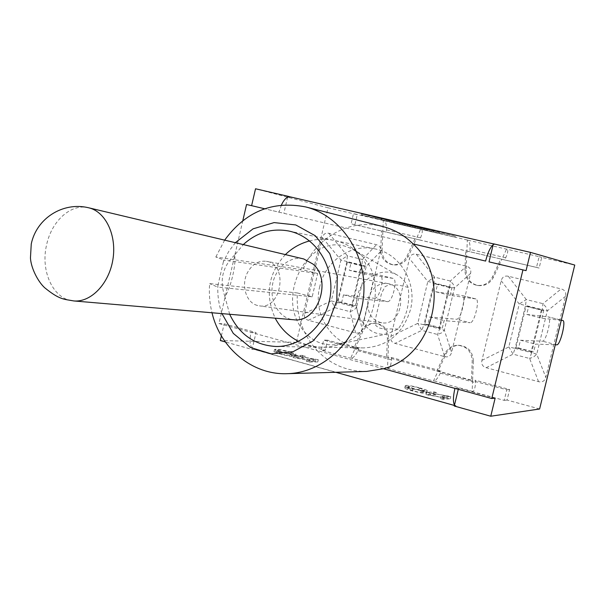 <?xml version="1.0" encoding="UTF-8"?>
<svg xmlns="http://www.w3.org/2000/svg" width="605" height="605" viewBox="0 0 605 605"><rect width="100%" height="100%" fill="white"/><g stroke="black" fill="none" stroke-linecap="round" stroke-linejoin="round"><path stroke-width="0.45" stroke-dasharray="3.02 2.27" d="M374.397 298.31C379.479 299.437 385.204 275.956 380.046 275.162L393.076 278.391C398.128 279.162 392.365 302.727 387.404 301.63L374.397 298.31L343.474 294.847L341.734 302.19L355.385 305.722L357.132 298.348L387.404 301.63M338.029 301.827L347.361 262.298L361.147 265.693L351.762 305.374L338.029 301.827L341.734 302.19M347.361 262.298L351.013 262.925L349.274 270.284L379.902 275.131M392.94 278.368L362.97 273.694L349.274 270.284M343.474 294.847L357.132 298.348M362.97 273.694L364.717 266.306L351.013 262.925M355.611 332.901L350.061 311.658L352.223 306.206L356.511 307.461L353.895 310.123L350.061 311.658L335.079 307.748L331.298 300.927L352.223 306.206L361.934 265.179L346.899 261.473L337.257 302.334L335.079 307.748L308.338 320.295L355.611 332.901C358.999 333.642 361.185 332.236 362.176 328.674L380.454 251.62C381.173 247.959 379.857 245.653 376.514 244.7L328.802 233.273C325.482 232.638 323.342 234.082 322.374 237.614L304.557 313.413C303.861 316.99 305.117 319.281 308.338 320.295M304.557 313.413L331.298 300.927L340.933 260.067L347.346 255.802L346.899 261.473L340.933 260.067L322.374 237.614M328.802 233.273L347.346 255.802L362.403 259.484L365.14 262.615L366.259 266.306L361.934 265.179L362.403 259.484L376.514 244.7M351.762 305.374L355.385 305.722M361.147 265.693L364.717 266.306M391.541 357.517L391.443 359.839C391.064 364.959 390.013 367.795 388.289 368.347L387.51 368.369L387.964 357.525L391.541 357.517L441.317 371.001L438.05 371.107L433.483 380.976L434.201 380.938C435.986 380.394 438.035 377.785 440.342 373.119L441.317 371.001M358.818 348.654L355.044 348.593L350.666 358.258L351.49 358.251C353.501 357.789 355.634 355.279 357.88 350.719L358.818 348.654L327.623 340.199L325.248 350.234L296.435 342.339L328.031 207.825L357.26 214.609L354.87 224.735L386.451 232.161L386.55 229.855C386.595 224.742 385.771 221.702 384.084 220.734L383.305 220.523L382.859 231.276L386.451 232.161M419.575 239.951L416.18 239.111L420.694 229.197L421.42 229.393C422.804 230.301 422.509 233.107 420.543 237.826L419.575 239.951L469.972 251.793L470.062 249.434C470.13 244.201 469.442 241.123 467.998 240.2L467.332 240.019L466.894 251.037L469.972 251.793M504.714 259.969L501.863 259.258L506.567 249.116L507.179 249.29C508.298 250.145 507.814 252.981 505.719 257.798L504.714 259.969L539.131 268.06L541.717 257.405L574.75 265.066M539.607 408.988L507.058 400.064L509.622 389.507L475.636 380.303L475.545 382.678C475.19 387.934 474.282 390.883 472.808 391.533L472.142 391.586L472.588 380.477L475.636 380.303M444.713 356.655C448.275 357.442 450.574 356.012 451.602 352.352L470.607 273.362C471.355 269.611 469.964 267.236 466.44 266.23L416.232 254.206C412.746 253.533 410.492 255 409.487 258.615L390.974 336.297C390.248 339.965 391.579 342.332 394.967 343.39L444.713 356.655L437.551 334.482L439.654 328.855L444.327 330.217L441.521 332.909L437.551 334.482L421.806 330.368L417.805 323.342L423.916 324.779L421.806 330.368L394.967 343.39M508.268 276.243C504.593 275.525 502.233 277.022 501.182 280.735L481.928 360.383C481.172 364.149 482.578 366.585 486.148 367.696L538.556 381.672C542.314 382.504 544.727 381.052 545.808 377.308L565.592 296.268C566.363 292.419 564.896 289.969 561.183 288.91L508.268 276.243L526.305 299.596L525.503 305.48L519.241 304.005L526.305 299.596L542.98 303.672L545.899 306.985L547.283 310.917L542.148 309.586L542.98 303.672L561.183 288.91M390.974 336.297L417.805 323.342L427.818 281.476L434.541 277.143L433.936 282.921L427.818 281.476L409.487 258.615M416.232 254.206L434.541 277.143L450.377 281.015L453.205 284.229L454.453 288.041L449.734 286.815L450.377 281.015L466.44 266.23M439.162 328.001L424.725 324.265L434.42 283.768L448.918 287.337L439.162 328.001L442.278 328.197L444.093 320.65L470.07 322.715L456.435 319.236C460.783 320.174 466.697 296.155 462.258 295.55L475.923 298.938C480.234 299.513 474.297 323.622 470.07 322.715M424.725 324.265L427.932 324.484L429.731 316.967L456.435 319.236M434.42 283.768L437.566 284.267L435.759 291.799L462.137 295.527M475.802 298.915L450.158 295.384L435.759 291.799M429.731 316.967L444.093 320.65M427.932 324.484L442.278 328.197M450.158 295.384L451.973 287.814L437.566 284.267M448.918 287.337L451.973 287.814M565.592 296.268L547.283 310.917L536.748 354.159L533.746 356.897L529.64 358.493L531.651 352.692L536.748 354.159L545.808 377.308M538.556 381.672L529.64 358.493L513.055 354.167L508.828 346.93L515.082 348.397L513.055 354.167L486.148 367.696M531.137 351.808L515.936 347.875L526.017 306.357L541.286 310.115L531.137 351.808L533.686 351.845L535.576 344.101L555.284 344.782M515.936 347.875L518.591 347.935L520.459 340.229L542.466 341.19C546.02 341.916 552.115 317.33 548.478 316.937L561.304 320.121L548.478 316.937M526.017 306.357L528.604 306.705L526.728 314.434L548.38 316.914M561.258 320.31L541.876 318.207L526.728 314.434M520.459 340.229L535.576 344.101M518.591 347.935L533.686 351.845M541.876 318.207L543.766 310.448L528.604 306.705M541.286 310.115L543.766 310.448M383.305 220.523L353.494 213.61L351.089 223.812L536.506 267.402L539.108 256.671L506.567 249.116M467.332 240.019L420.694 229.197M436.818 371.145L444.879 353.713C447.708 348.215 452.124 345.41 458.129 345.281C466.962 346.453 471.658 351.687 472.218 360.981L471.439 380.537L387.964 357.525L388.75 338.49C388.312 329.733 384.046 324.681 375.955 323.327C369.995 323.259 365.601 326.012 362.766 331.585L355.044 348.593L323.66 340.086L321.278 350.197L350.666 358.258M387.51 368.369L433.483 380.976M472.142 391.586L504.207 400.381L506.793 389.749L471.439 380.537M509.622 389.507L506.793 389.749M507.058 400.064L504.207 400.381M327.623 340.199L323.66 340.086M354.87 224.735L351.089 223.812M357.26 214.609L353.494 213.61M539.131 268.06L536.506 267.402M495.011 244.261L493.377 243.8M541.717 257.405L539.108 256.671M328.031 207.825L255.529 188.775M438.564 232.146L361.518 213.86L438.564 232.146L438.3 233.25L361.261 214.964L438.3 233.25M386.64 220.122L386.376 221.211M433.52 230.891L433.256 231.995M381.452 218.828L381.195 219.917M374.2 217.021L373.943 218.118M426.464 229.121L426.2 230.233M421.314 227.835L421.05 228.955M368.914 215.698L368.657 216.802M361.518 213.86L361.261 214.964M424.468 228.425L424.196 229.56M455.663 236.237L455.399 237.341M393.749 221.891L393.492 222.973M423.961 229.514L454.128 237.031L393.696 223.018L433.498 232.04L375.236 218.428L427.493 230.543L362.561 215.274L423.961 229.514L424.226 228.38L454.385 235.935L454.128 237.031M454.385 235.935L393.953 221.937L393.696 223.018M393.953 221.937L387.911 220.424L387.654 221.513M387.911 220.424L439.85 232.456L439.585 233.56M439.85 232.456L433.762 230.936L433.498 232.04M433.762 230.936L381.657 218.866L381.4 219.955M381.657 218.866L375.493 217.331L375.236 218.428M375.493 217.331L427.758 229.431L427.493 230.543M427.758 229.431L421.549 227.881L421.284 229M421.549 227.881L369.111 215.735L368.853 216.84M369.111 215.735L362.826 214.17L362.561 215.274M362.826 214.17L424.226 228.38M281.401 205.065L279.026 212.166L264.597 208.755L413.139 243.913M494.928 244.238L493.136 244.806M382.731 226.527C370.343 223.479 358.092 223.979 345.977 228.017C325.898 235.368 311.514 249.29 302.818 269.769L215.811 257.004L223.956 260.021L223.411 261.67L228.629 251.635L235.353 242.688M242.824 220.613L218.942 323.546L317.103 350.522C302.621 334.452 296.042 315.265 297.38 292.964L209.655 283.616C208.884 293.508 209.67 303.226 212.007 312.762M224.652 240.147L215.811 257.004M383.396 368.74L317.103 350.522C330.776 364.603 347.3 371.568 366.683 371.425M221.959 313.617C218.723 304.572 217.376 295.172 217.913 285.416L217.679 287.103L209.655 283.616M217.913 285.416L223.411 261.67M234.589 255.121C222.459 266.676 219.244 280.531 224.947 296.669C227.919 292.056 230.497 285.091 232.698 275.774C234.8 266.555 235.436 259.674 234.589 255.121L243.308 244.586M229.666 314.275L224.947 296.669M319.803 286.407C312.006 315.946 334.625 348.23 363.764 347.913C387.382 346.657 402.953 333.884 410.485 309.601C417.48 282.8 399.875 253.351 374.737 248.837C350.802 243.399 325.24 261.209 319.803 286.407M398.219 329.007L383.6 328.916L379.108 327.978L375.811 325.588L375.402 319.168L381.543 293.319L385.075 286.619L389.408 284.66L398.778 285.137L408.148 287.367C410.122 302.689 406.81 316.574 398.219 329.007L387.071 333.975L337.492 344.464L347.618 341.182C377.225 328.515 385.362 275.895 360.958 255.03L352.291 248.905L344.858 246.129C308.58 235.405 277.4 293.327 300.496 326.632C309.73 340.456 322.057 346.4 337.492 344.464M297.38 292.964L312.188 296.805L317.663 273.513L223.956 260.021M312.188 296.805L217.679 287.103M317.663 273.513L302.818 269.769M367.628 304.602C368.43 314.842 373.141 320.9 381.747 322.783C402.476 326.481 408.693 286.233 387.813 283.594C380.439 282.747 374.601 285.999 370.298 293.357L368.15 298.772L367.628 304.602L363.28 322.926C369.3 331.563 377.233 335.246 387.071 333.975M408.148 287.367C405.411 281.499 401.448 277.211 396.267 274.504C389.128 271.078 381.921 271.244 374.646 274.995L370.298 293.357M363.28 322.926C350.424 308.104 356.595 281.968 374.646 274.995M303.181 258.834C289.545 255.658 274.897 268.476 272.409 285.333C269.671 302.16 279.76 318.737 293.735 319.758M257.276 305.419C246.031 302.606 240.843 284.91 247.49 272.583C252.172 264.188 258.464 260.43 266.351 261.299C288.736 264.037 281.627 309.889 259.439 305.865L257.276 305.419M287.617 197.2L283.858 213.3M218.942 323.546L224.183 323.804L256.028 332.546L252.088 349.433L225.31 341.938M252.088 349.433L254.546 349.463L252.308 348.495C249.812 345.523 249.373 340.146 250.992 332.357L256.028 332.546M495.14 398.166L458.575 388.13L454.93 388.395M458.287 389.325L458.575 388.13M454.506 405.017L456.049 405.811L454.264 406.015M221.377 335.873L224.183 323.804M325.248 350.234L321.278 350.197M296.435 342.339L220.296 340.539M419.605 390.21C412.89 388.425 408.246 387.563 405.668 387.631L404.7 388.017C405.093 388.607 407.49 389.522 411.892 390.762C418.592 392.569 423.311 393.424 426.049 393.341L426.827 392.978C426.366 392.35 423.961 391.427 419.605 390.21L420.142 387.979C424.498 389.189 426.911 390.104 427.364 390.724L426.586 391.08C423.855 391.155 419.136 390.293 412.436 388.486C408.035 387.253 405.637 386.345 405.237 385.756L406.205 385.385C408.783 385.332 413.427 386.194 420.142 387.979M289.447 354.016C283.155 352.344 278.474 351.46 275.419 351.361L273.967 351.709L279.986 353.978C286.241 355.664 291.005 356.549 294.264 356.64L295.49 356.284L289.447 354.016L289.954 351.86L295.996 354.122L294.779 354.462C291.519 354.364 286.755 353.471 280.501 351.785L274.473 349.531L275.925 349.198C278.981 349.304 283.654 350.189 289.954 351.86M304.602 358.273L302.092 357.57L293.1 357.585L313.398 361.253L306.448 361.314L309.011 362.024L317.806 361.941L297.592 358.289L304.602 358.273L305.117 356.103L298.106 356.103L318.313 359.771L309.533 359.816L306.969 359.105L313.912 359.075L293.614 355.392L302.598 355.407L305.117 356.103M436.001 394.815L433.286 394.059L426.011 394.649L446.014 398.158L440.44 398.672L443.208 399.444L450.249 398.778L430.336 395.284L436.001 394.815L436.538 392.569L430.881 393.016L450.793 396.525L443.76 397.16L440.984 396.388L446.558 395.897L426.563 392.373L433.823 391.813L436.538 392.569M419.288 388.024L424.377 389.975L423.644 390.263C421.511 390.331 418.07 389.726 413.306 388.433L408.201 386.512L409.124 386.194C411.339 386.171 414.727 386.784 419.288 388.024L418.751 390.263L423.84 392.221L423.099 392.524C420.974 392.6 417.526 391.995 412.761 390.701L407.664 388.765L408.587 388.44C410.803 388.41 414.198 389.023 418.751 390.263M288.918 351.845L293.16 353.449L292.049 353.706L281.567 351.8L277.279 350.204L278.633 349.947L288.918 351.845L288.411 354.008L292.654 355.619L291.534 355.884L281.053 353.986L276.772 352.382L278.118 352.11L288.411 354.008M302.092 357.57L302.598 355.407M297.592 358.289L298.106 356.103M315.092 361.185L315.598 359.015M317.806 361.941L318.313 359.771M309.011 362.024L309.533 359.816M306.448 361.314L306.969 359.105M313.398 361.253L313.912 359.075M295.83 358.349L296.344 356.148M293.1 357.585L293.614 355.392M433.286 394.059L433.823 391.813M430.336 395.284L430.881 393.016M447.314 397.961L447.859 395.708M450.249 398.778L450.793 396.525M443.208 399.444L443.76 397.16M440.44 398.672L440.984 396.388M446.014 398.158L446.558 395.897M428.96 395.473L429.512 393.189M426.011 394.649L426.563 392.373M473.36 360.966C472.808 351.694 468.119 346.483 459.308 345.311C453.319 345.44 448.918 348.238 446.097 353.721L438.05 371.107L472.588 380.477L473.36 360.966L472.218 360.981M465.737 250.75L466.894 251.037L466.122 270.405L464.958 270.17L465.737 250.75L500.789 258.993L492.53 276.81C489.067 283.238 483.834 286.082 476.846 285.333C469.208 283.374 465.245 278.315 464.958 270.17M466.122 270.405C466.402 278.527 470.357 283.571 477.98 285.53C484.953 286.271 490.163 283.435 493.627 277.022L501.863 259.258L500.789 258.993M382.073 250.183C382.307 258.017 386.005 262.903 393.167 264.839C399.882 265.61 404.919 262.827 408.284 256.49L416.18 239.111L381.505 230.951L382.859 231.276L382.073 250.183L380.719 249.895L381.505 230.951M414.909 238.801L406.991 256.217C403.618 262.578 398.566 265.368 391.836 264.597C384.659 262.661 380.953 257.76 380.719 249.895M353.63 348.578L387.964 357.525L353.63 348.578L361.359 331.517C364.21 325.929 368.611 323.168 374.578 323.236C382.693 324.598 386.973 329.664 387.404 338.445L386.618 357.525M380.454 251.62L366.259 266.306L356.511 307.461L362.176 328.674M357.88 350.719L391.443 359.839M420.543 237.826L386.55 229.855M505.719 257.798L470.062 249.434M440.342 373.119L475.545 382.678M433.936 282.921L423.916 324.779L439.654 328.855L449.734 286.815L433.936 282.921M470.607 273.362L454.453 288.041L444.327 330.217L451.602 352.352M515.082 348.397L531.651 352.692L542.148 309.586L525.503 305.48L515.082 348.397M481.928 360.383L508.828 346.93L519.241 304.005L501.182 280.735M556.766 344.835L542.466 341.19M472.808 391.533L434.201 380.938M467.998 240.2L507.179 249.29M384.084 220.734L421.42 229.393M388.289 368.347L351.49 358.251M89.026 207.87L88.33 207.704C70.959 203.416 51.622 220.984 46.638 244.692C40.111 271.297 53.512 299.929 73.802 300.942M254.546 349.463L456.049 405.811M405.668 387.631L406.205 385.385M426.049 393.341L426.586 391.08M411.892 390.762L412.436 388.486M423.099 392.524L423.644 390.263M412.761 390.701L413.306 388.433M408.587 388.44L409.124 386.194M275.419 351.361L275.925 349.198M294.264 356.64L294.779 354.462M279.986 353.978L280.501 351.785M291.534 355.884L292.049 353.706M281.053 353.986L281.567 351.8M278.118 352.11L278.633 349.947M446.097 353.721L444.879 353.713M493.627 277.022L492.53 276.81M408.284 256.49L406.991 256.217M362.766 331.585L361.359 331.517M388.75 338.49L387.404 338.445M393.076 278.391L380.046 275.162M475.923 298.938L462.258 295.55M374.737 248.837L288.638 230.981M363.764 347.913L275.842 346.491M396.267 274.504L352.291 248.905M360.958 255.03C355.037 249.131 348.117 244.821 340.214 242.091C330.149 238.741 319.954 238.355 309.631 240.919M285.378 254.599C268.159 273.558 264.763 294.756 275.184 318.17M298.507 341.379C314.933 349.206 331.306 349.138 347.618 341.182M387.813 283.594L266.351 261.299M381.747 322.783L259.439 305.865M455.346 405.728L454.4 405.463M335.835 372.302L253.555 349.289M426.827 392.978L427.364 390.724M404.7 388.017L405.237 385.756M424.377 389.975L423.84 392.221M408.201 386.512L407.664 388.765M295.49 356.284L295.996 354.122M273.967 351.709L274.473 349.531M293.16 353.449L292.654 355.619M277.279 350.204L276.772 352.382M459.308 345.311L458.129 345.281M477.98 285.53L476.846 285.333M393.167 264.839L391.836 264.597M375.955 323.327L374.578 323.236"/><path stroke-width="0.91" d="M212.007 312.762C220.341 348.382 252.383 375.077 287.141 373.686C324.469 372.93 358.999 339.261 363.423 297.728C368.195 256.233 341.87 215.819 305.616 206.918L382.731 226.527C394.248 229.507 404.382 235.307 413.139 243.913L485.611 261.065C487.751 252.777 490.254 247.354 493.136 244.806L493.377 243.8L530.487 252.383L574.75 265.066L539.607 408.988L490.761 416.225L454.264 406.015L458.287 389.325M561.258 320.31L562.816 320.491C566.318 320.854 560.185 345.523 556.766 344.835L555.284 344.782M251.612 205.67L264.612 208.748L246.568 204.482L251.612 205.67L255.529 188.775L287.844 196.247L287.617 197.2L290.06 196.837L493.355 243.876L290.06 196.837M290.128 196.852L287.844 196.247M287.617 197.2C285.363 198.349 283.291 200.973 281.401 205.065M305.616 206.918C272.53 200.505 245.539 211.584 224.652 240.147M287.141 373.686L366.683 371.425L383.396 368.74L491.759 398.521L522.939 269.898L526.063 270.632L489.022 261.867L493.136 244.806M413.139 243.913C452.238 279.555 433.709 356.33 383.396 368.74M235.353 242.688L253.071 228.834L274.11 222.595L295.769 224.939L315.197 235.7L329.725 253.571L337.295 276.198L336.811 300.511L328.318 323.138L313.027 340.986L293.092 351.671L271.259 353.88L250.432 347.459L233.296 333.408L221.959 313.617M243.308 244.586C256.558 232.509 271.668 227.972 288.638 230.981C314.66 236.147 333.915 264.68 330.512 294.083C327.396 323.509 302.364 347.141 275.842 346.491C254.705 345.168 239.315 334.429 229.666 314.275M73.802 300.942C90.931 302.53 108.983 283.836 112.87 259.734C116.946 235.67 105.89 212.045 89.177 207.908L88.33 207.704C63.011 201.669 36.565 218.201 31.256 243.996L30.447 258.048C31.135 268.567 38.175 281.824 44.664 287.723C59.865 300.133 64.115 299.082 73.802 300.942L293.735 319.758C317.481 323.282 332.568 280.251 313.057 264.12L303.801 258.985L89.026 207.87M489.022 261.867L522.939 269.898M246.568 204.482L242.824 220.613M490.761 416.225L495.14 398.166L491.759 398.521M454.506 405.017C452.941 402.174 453.084 396.63 454.93 388.395M530.487 252.383L526.063 270.632M225.31 341.938L220.296 340.539L221.377 335.873M309.631 240.919C300.367 243.354 292.283 247.914 285.378 254.599M275.184 318.17C280.561 328.349 288.335 336.085 298.507 341.379M454.4 405.463L335.835 372.302"/></g></svg>
